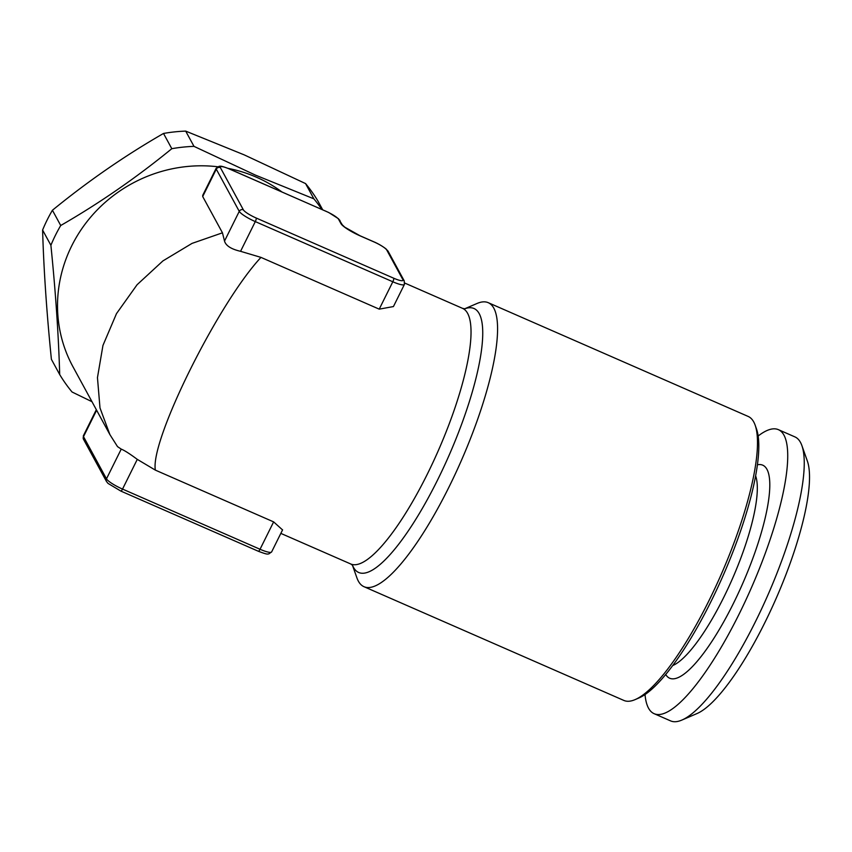 <?xml version="1.0" encoding="UTF-8"?>
<svg xmlns="http://www.w3.org/2000/svg" width="852" height="852" viewBox="0 0 852 852"><rect width="100%" height="100%" fill="white"/><g stroke="black" fill="none" stroke-linecap="round" stroke-linejoin="round"><path stroke-width="1.28" d="M217.643 166.747A139.504 132.635 151.4 0 0 83.773 225.918A139.504 132.635 151.4 0 0 72.953 366.733L109.908 434.627L99.993 407.938L97.458 377.628L102.954 345.433L116.5 313.6L137.087 284.728L162.924 260.904L192.03 243.395L222.457 232.82L202.701 196.535L216.291 169.165A15.496 2.854 -153.6 0 1 216.152 168.291L202.701 195.396M202.776 195.257L202.701 196.535M281.884 191.924A139.504 132.635 151.4 0 0 227.995 168.355M373.687 241.798A3.099 0.777 113.6 0 1 373.847 241.808C373.953 241.84 380.237 244.428 386.02 248.912L388.171 251.361L404.242 280.894L404.402 284.451L393.432 306.56L379.225 309.148L260.968 257.389C218.112 303.312 149.888 440.75 155.362 470.123L273.63 521.882L282.555 529.923M91.995 401.707L72.058 392.005A155 147.375 -28.6 0 1 59.693 374.55C58.554 334.964 55.614 291.874 50.896 245.291A155 147.375 -28.6 0 1 60.726 225.503C99.301 203.298 136.331 177.695 171.806 148.695A155 147.375 -28.6 0 1 193.99 146.363L255.259 175.033L313.877 198.835A155 147.375 -28.6 0 1 321.832 209.4M50.896 245.291L42.6 230.04C43.75 269.626 46.679 312.716 51.397 359.31L59.693 374.55M42.6 230.04A155 147.375 -28.6 0 1 52.419 210.252L60.726 225.503M171.806 148.695L163.509 133.455C124.924 155.65 87.905 181.252 52.419 210.252M163.509 133.455A155 147.375 -28.6 0 1 185.693 131.112L193.99 146.363M313.877 198.835L305.57 183.585L244.3 154.915L185.693 131.112M305.57 183.585A155 147.375 -28.6 0 1 317.924 201.029L322.684 209.773M109.887 434.584L117.512 446.608L121.229 449.121C124.296 450.293 129.642 453.701 137.279 459.366L155.362 470.123M260.968 257.389L240.562 251.308C231.222 249.157 225.876 245.749 224.513 241.073L222.457 232.82M645.017 694.529A155 38.659 -66.4 0 0 654.102 713.667A155 38.659 -66.4 0 0 745.575 600.649A155 38.659 -66.4 0 0 783.989 435.191A155 38.659 -66.4 0 0 778.398 429.664A155 38.659 -66.4 0 0 758.173 435.979M654.102 713.667L670.599 720.888A155 38.659 -66.4 0 0 681.824 720.089L696.893 713.603A142.603 35.571 -66.4 0 0 776.342 597.966A142.603 35.571 -66.4 0 0 807.387 461.145L801.924 445.671A155 38.659 -66.4 0 0 800.497 442.422A155 38.659 -66.4 0 0 794.895 436.884L778.398 429.664M363.953 586.677L623.845 700.429A155 38.659 -66.4 0 0 635.07 699.63L638.84 698.001A151.901 37.893 -66.4 0 0 723.454 574.823A151.901 37.893 -66.4 0 0 756.533 429.078L755.17 425.212A155 38.659 -66.4 0 0 748.141 416.426L488.249 302.684A155 38.659 113.6 0 1 493.84 308.211A155 38.659 113.6 0 1 455.426 473.659A155 38.659 113.6 0 1 363.953 586.677A155 38.659 113.6 0 1 358.362 581.149A155 38.659 113.6 0 1 356.924 577.89L352.419 565.132M635.07 699.63A155 38.659 -66.4 0 0 721.42 573.928A155 38.659 -66.4 0 0 755.17 425.212M464.596 308.829L477.024 303.482A155 38.659 113.6 0 1 488.249 302.684M681.824 720.089A155 38.659 -66.4 0 0 768.174 594.387A155 38.659 -66.4 0 0 801.924 445.671M280.83 533.384L350.726 563.971A139.504 34.794 -66.4 0 0 420.877 486.705A139.504 34.794 -66.4 0 0 470.868 337.775A139.504 34.794 -66.4 0 0 462.583 308.371L404.764 283.066M96.329 409.684L83.379 435.766A15.496 2.854 26.4 0 0 83.507 436.639L106.479 478.835A15.496 2.854 26.4 0 0 122.528 489.08L260.041 549.263L273.63 521.882M121.229 449.121L106.479 478.835A3.099 2.95 151.4 0 0 106.511 481.518L108.012 483.393L120.824 491.072A3.099 0.777 113.6 0 0 122.528 489.08L137.279 459.366M106.511 481.518L83.539 439.334A3.099 2.95 151.4 0 1 83.507 436.639L96.627 410.227M258.22 551.148A3.099 0.777 -66.4 0 0 258.337 551.255A3.099 0.777 -66.4 0 0 260.041 549.263A15.496 2.854 26.4 0 0 271.628 551.926L268.742 553.949C267.198 553.683 269.051 555.366 258.337 551.255L120.824 491.072A3.099 0.777 113.6 0 1 120.718 490.965M360.204 235.897A3.099 0.777 -66.4 0 0 360.098 235.791L373.847 241.808A3.099 0.777 113.6 0 1 373.964 241.915L360.204 235.897A18.606 3.419 -153.6 0 1 340.949 223.618L338.659 219.401A12.397 2.279 26.4 0 0 325.815 211.211A3.099 0.777 -66.4 0 0 325.709 211.094A3.099 0.777 -66.4 0 0 325.549 211.094M325.815 211.211L229.561 169.079A3.099 0.777 -66.4 0 0 229.444 168.962L328.691 212.489L338.521 218.772L342.323 224.864A3.099 2.95 -28.6 0 0 340.949 223.618M404.402 284.451A15.496 2.854 -153.6 0 1 392.815 281.778A3.099 0.777 -66.4 0 0 393.709 278.21A12.397 2.279 26.4 0 0 402.879 279.648L386.797 250.105A12.397 2.279 26.4 0 0 373.964 241.915M379.225 309.148L392.815 281.778L255.302 221.595A3.099 0.777 -66.4 0 0 256.196 218.027L393.709 278.21M404.242 280.894A3.099 2.95 151.4 0 0 402.879 279.648M342.323 224.864L344.826 227.196L360.098 235.791A3.099 0.777 -66.4 0 0 359.938 235.78M338.659 219.401A3.099 2.95 -28.6 0 1 340.023 220.647M757.46 464.777A116.255 29 113.6 0 1 733.476 603.312A116.255 29 113.6 0 1 665.689 674.454M240.562 251.308L255.302 221.595A15.496 2.854 -153.6 0 1 239.263 211.36A3.099 2.95 -28.6 0 1 243.363 209.826A12.397 2.279 26.4 0 0 256.196 218.027M229.561 169.079A12.397 2.279 26.4 0 0 220.391 167.642L243.363 209.826M220.391 167.642A3.099 2.95 151.4 0 0 216.291 169.165L239.263 211.36L224.513 241.073M388.171 251.361A3.099 2.95 151.4 0 0 386.797 250.105M755.649 475.927A106.947 26.678 113.6 0 1 723.849 597.167A106.947 26.678 113.6 0 1 672.654 665.572M464.649 308.829A144.041 35.933 113.6 0 1 450.697 451.592A144.041 35.933 113.6 0 1 353.42 567.24A144.041 35.933 113.6 0 1 352.451 565.174M282.598 529.816L271.628 551.926M229.444 168.962C219.709 165.096 220.455 166.459 219.188 166.246L216.152 168.291M83.539 439.334L83.379 435.766M464.862 308.807L462.583 308.371M350.726 563.971L352.59 565.334"/></g></svg>
